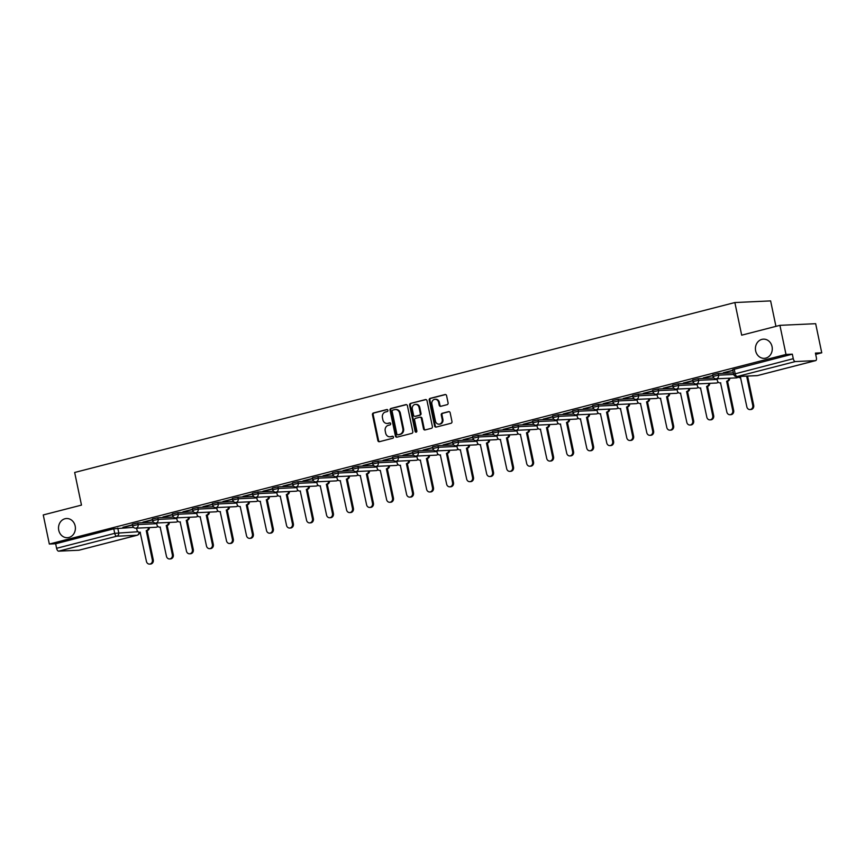 <?xml version="1.0" encoding="UTF-8"?>
<svg xmlns="http://www.w3.org/2000/svg" width="865" height="865" viewBox="0 0 865 865"><rect width="100%" height="100%" fill="white"/><g stroke="black" fill="none" stroke-linecap="round" stroke-linejoin="round"><path stroke-width="1.3" d="M387.898 410.313A1.027 0.908 -92.6 0 0 386.806 409.534L373.431 412.973A1.471 1.298 -92.6 0 0 372.469 414.735L377.864 440.588A1.471 1.298 -92.6 0 0 379.432 441.701L392.807 438.252A1.027 0.908 -92.6 0 0 392.386 436.241L390.656 436.684A4.714 4.141 -92.6 0 1 389.91 436.803A4.714 4.141 -92.6 0 1 385.66 433.127L385.217 430.975A4.714 4.141 -92.6 0 1 388.288 425.342L390.018 424.899A1.027 0.908 -92.6 0 0 389.596 422.888L387.866 423.331A4.714 4.141 -92.6 0 1 387.12 423.45A4.714 4.141 -92.6 0 1 382.871 419.774L382.427 417.622A4.714 4.141 -92.6 0 1 385.498 411.989L387.228 411.545A1.027 0.908 -92.6 0 0 387.898 410.313M755.642 350.855A9.602 8.434 -92.6 0 0 764.292 358.337A9.602 8.434 -92.6 0 0 772.056 346.627A9.602 8.434 -92.6 0 0 763.406 339.156A9.602 8.434 -92.6 0 0 755.642 350.855M58.744 530.223A9.602 8.434 -92.6 0 0 67.394 537.706A9.602 8.434 -92.6 0 0 75.168 525.996A9.602 8.434 -92.6 0 0 66.519 518.524A9.602 8.434 -92.6 0 0 58.744 530.223M447.129 404.669A1.471 1.298 -92.6 0 0 448.092 402.917L446.578 395.662A1.471 1.298 -92.6 0 0 445.021 394.548L430.154 398.376A1.471 1.298 -92.6 0 0 429.202 400.138L434.598 425.98A1.471 1.298 -92.6 0 0 436.155 427.094L451.022 423.266A1.471 1.298 -92.6 0 0 451.973 421.514L450.146 412.746A1.471 1.298 -92.6 0 0 448.589 411.643L442.231 413.275A1.471 1.298 -92.6 0 0 441.269 415.038L442.177 419.384A3.936 3.46 -92.6 0 1 435.441 421.114L431.884 404.096A3.936 3.46 -92.6 0 1 438.62 402.366L439.215 405.198A1.471 1.298 -92.6 0 0 440.772 406.312L447.129 404.669M49.337 544.053L43.25 514.945L81.483 505.106L74.66 472.474L734.861 302.545L741.683 335.177L779.916 325.337L785.993 354.455L49.337 544.053L55.663 543.761L56.603 548.302L114.721 533.337L138.032 531.726M407.415 405.739A1.471 1.298 -92.6 0 0 405.858 404.625L390.991 408.453A1.471 1.298 -92.6 0 0 390.039 410.215L395.435 436.068A1.471 1.298 -92.6 0 0 396.992 437.171L411.859 433.354A1.471 1.298 -92.6 0 0 412.81 431.592L407.415 405.739M410.572 403.414L425.439 399.587A1.471 1.298 -92.6 0 1 426.996 400.7L432.392 426.553A1.471 1.298 -92.6 0 1 431.44 428.316L425.072 429.948A1.471 1.298 -92.6 0 1 423.515 428.835L421.331 418.357A1.471 1.298 -92.6 0 0 419.763 417.244L415.546 418.325A1.471 1.298 -92.6 0 0 414.595 420.087L416.865 430.997A1.027 0.908 -92.6 0 1 415.103 431.451L409.621 405.177A1.471 1.298 -92.6 0 1 410.572 403.414L426.013 399.587M779.916 325.337L815.663 323.694L821.75 352.801L815.684 354.369M775.937 326.354L770.618 300.901L734.861 302.545M785.993 354.455L792.329 354.163L793.27 358.694A3.006 1.406 75.6 0 0 795.313 361.559L815.554 360.618A3.006 1.406 75.6 0 0 815.684 360.608A3.006 1.406 75.6 0 0 816.365 357.634L815.425 353.093L821.75 352.801M55.663 543.761L113.78 528.807L133.47 527.358M79.158 550.162A3.006 1.406 -104.4 0 1 79.029 550.205A3.006 1.406 -104.4 0 1 78.888 550.226L58.647 551.156A3.006 1.406 -104.4 0 1 56.603 548.302M152.424 519.67L142.92 522.125M172.438 514.524L162.934 516.967M192.452 509.377L182.947 511.821M212.466 504.219L202.961 506.674M232.48 499.073L222.975 501.516M252.494 493.915L242.989 496.369M272.507 488.768L262.992 491.212M292.521 483.611L283.006 486.065M312.535 478.464L303.02 480.918M332.549 473.317L323.034 475.761M352.563 468.16L343.048 470.614M372.577 463.013L363.062 465.457M392.591 457.855L383.076 460.31M412.605 452.709L403.09 455.152M432.619 447.562L423.104 450.005M452.633 442.404L443.118 444.859M472.647 437.257L463.132 439.701M492.661 432.1L483.146 434.554M512.675 426.953L503.16 429.397M532.689 421.796L523.174 424.25M552.703 416.649L543.188 419.103M572.716 411.502L563.202 413.946M592.73 406.345L583.215 408.799M612.744 401.198L603.229 403.641M632.758 396.04L623.243 398.495M652.772 390.894L643.257 393.337M672.786 385.747L663.271 388.19M692.8 380.589L683.285 383.044M712.814 375.442L703.299 377.886M732.828 370.285L723.313 372.739M718.188 373.539L718.523 375.15L713.02 376.426L712.684 374.815L718.188 373.539L733.369 372.847M698.174 378.697L698.509 380.308L693.006 381.573L692.67 379.973L698.174 378.697L713.874 377.973M678.16 383.844L678.495 385.455L672.992 386.731L672.656 385.12L678.16 383.844L693.86 383.119M658.146 389.001L658.481 390.602L652.978 391.877L652.643 390.266L658.146 389.001L673.846 388.277M638.132 394.148L638.467 395.759L632.964 397.035L632.629 395.424L638.132 394.148L653.832 393.424M618.118 399.295L618.453 400.906L612.95 402.182L612.615 400.571L618.118 399.295L633.818 398.57M598.104 404.452L598.439 406.063L592.936 407.329L592.601 405.728L598.104 404.452L613.804 403.728M578.09 409.599L578.426 411.21L572.922 412.486L572.587 410.875L578.09 409.599L593.79 408.875M558.076 414.757L558.412 416.357L552.908 417.633L552.573 416.022L558.076 414.757L573.776 414.032M538.062 419.903L538.398 421.514L532.894 422.79L532.559 421.179L538.062 419.903L553.762 419.179M518.048 425.05L518.384 426.661L512.88 427.937L512.545 426.326L518.048 425.05L533.748 424.337M498.035 430.208L498.37 431.819L492.866 433.095L492.531 431.484L498.035 430.208L513.734 429.483M478.021 435.355L478.356 436.966L472.852 438.241L472.517 436.63L478.021 435.355L493.72 434.63M458.007 440.512L458.342 442.123L452.838 443.388L452.503 441.788L458.007 440.512L473.706 439.788M437.993 445.659L438.328 447.27L432.824 448.546L432.489 446.935L437.993 445.659L453.693 444.934M417.979 450.816L418.314 452.417L412.81 453.693L412.475 452.081L417.979 450.816L433.679 450.092M397.965 455.963L398.3 457.574L392.796 458.85L392.461 457.239L397.965 455.963L413.665 455.239M377.951 461.11L378.286 462.721L372.783 463.997L372.447 462.386L377.951 461.11L393.651 460.385M357.937 466.267L358.272 467.879L352.769 469.144L352.433 467.543L357.937 466.267L373.637 465.543M337.923 471.414L338.258 473.025L332.755 474.301L332.42 472.69L337.923 471.414L353.623 470.69M317.909 476.572L318.244 478.172L312.741 479.448L312.406 477.837L317.909 476.572L333.609 475.847M297.895 481.719L298.23 483.33L292.727 484.605L292.392 482.994L297.895 481.719L313.595 480.994M277.881 486.865L278.216 488.476L272.713 489.752L272.378 488.141L277.881 486.865L293.581 486.152M257.867 492.023L258.203 493.634L252.699 494.91L252.364 493.299L257.867 492.023L273.567 491.298M237.853 497.17L238.189 498.781L232.696 500.057L232.35 498.445L237.853 497.17L253.553 496.445M217.839 502.327L218.175 503.938L212.682 505.203L212.336 503.603L217.839 502.327L233.539 501.603M197.826 507.474L198.161 509.085L192.668 510.361L192.322 508.75L197.826 507.474L213.525 506.749M177.812 512.631L178.147 514.232L172.654 515.508L172.308 513.896L177.812 512.631L193.511 511.907M157.798 517.778L158.133 519.389L152.64 520.665L152.294 519.054L157.798 517.778L173.497 517.054M137.784 522.925L138.119 524.536L132.626 525.812L132.28 524.201L137.784 522.925L153.483 522.201M132.41 524.828L122.906 527.272M122.949 527.488L132.464 525.044M792.329 354.163L732.698 369.669L733.65 374.199L793.27 358.694M142.963 522.341L152.478 519.887M162.977 517.183L172.492 514.74M182.991 512.037L192.506 509.582M203.005 506.879L212.52 504.436M223.019 501.732L232.534 499.289M243.033 496.586L252.548 494.131M263.047 491.428L272.562 488.985M283.06 486.281L292.575 483.827M303.074 481.124L312.589 478.68M323.088 475.977L332.603 473.533M343.102 470.83L352.617 468.376M363.116 465.673L372.631 463.229M383.13 460.526L392.645 458.072M403.144 455.368L412.659 452.925M423.158 450.222L432.662 447.767M443.172 445.064L452.676 442.621M463.186 439.917L472.69 437.474M483.2 434.771L492.704 432.316M503.214 429.613L512.718 427.169M523.228 424.466L532.732 422.012M543.242 419.309L552.746 416.865M563.256 414.162L572.76 411.718M583.259 409.015L592.774 406.561M603.273 403.858L612.788 401.414M623.287 398.711L632.802 396.257M643.301 393.553L652.816 391.11M663.314 388.407L672.829 385.952M683.328 383.26L692.843 380.805M703.342 378.102L712.857 375.659M723.356 372.956L732.871 370.501M387.12 423.45L387.834 423.407A4.714 4.141 -92.6 0 0 388.58 423.299L387.866 423.331M390.083 422.909L388.58 423.299M389.91 436.803L390.623 436.771A4.714 4.141 -92.6 0 0 391.369 436.652L390.656 436.684M392.872 436.274L391.369 436.652M387.293 409.556L374.145 412.94A1.471 1.298 -92.6 0 0 373.183 414.703L378.578 440.555A1.471 1.298 -92.6 0 0 379.562 441.658M406.431 404.636L391.704 408.421A1.471 1.298 -92.6 0 0 390.753 410.183L396.148 436.036A1.471 1.298 -92.6 0 0 397.132 437.139M392.796 410.107A1.027 0.908 -92.6 0 0 392.126 411.34L396.873 434.035A1.027 0.908 -92.6 0 0 397.954 434.814L399.781 434.338A4.714 4.141 -92.6 0 0 402.852 428.705L399.619 413.2A4.714 4.141 -92.6 0 0 395.37 409.523A4.714 4.141 -92.6 0 0 394.624 409.642L392.796 410.107M398.343 434.792A1.027 0.908 -92.6 0 0 398.679 434.781L397.954 434.814M395.37 409.523L396.084 409.491A4.714 4.141 -92.6 0 1 400.333 413.167L403.566 428.672A4.714 4.141 -92.6 0 1 400.495 434.306L398.679 434.781M420.487 417.211A1.471 1.298 -92.6 0 1 422.044 418.325L424.228 428.802A1.471 1.298 -92.6 0 0 425.212 429.916M411.286 403.382A1.471 1.298 -92.6 0 0 410.334 405.144L415.827 431.419A1.027 0.908 -92.6 0 0 416.389 432.154M419.049 407.469A3.936 3.46 -92.6 0 0 412.313 409.21L413.567 415.2A1.471 1.298 -92.6 0 0 415.124 416.314L419.352 415.232A1.471 1.298 -92.6 0 0 420.304 413.47L419.049 407.469L419.774 407.437A3.936 3.46 -92.6 0 0 416.216 404.377L415.503 404.409M415.373 416.303A1.471 1.298 -92.6 0 0 415.849 416.281L415.124 416.314M419.774 407.437L421.017 413.438A1.471 1.298 -92.6 0 1 420.066 415.2L415.849 416.281M435.073 399.295L435.787 399.262A3.936 3.46 -92.6 0 1 439.334 402.333L439.928 405.166A1.471 1.298 -92.6 0 0 440.912 406.28M438.988 424.185L439.701 424.153A3.936 3.46 -92.6 0 0 442.891 419.352L442.177 419.384M449.162 411.643L442.945 413.243A1.471 1.298 -92.6 0 0 441.983 415.005L442.891 419.352M445.594 394.548L430.867 398.343A1.471 1.298 -92.6 0 0 429.916 400.106L435.311 425.948A1.471 1.298 -92.6 0 0 436.295 427.061M149.375 527.564A3.006 2.638 87.4 0 1 147.342 530.537L146.412 530.58A3.006 2.638 -92.6 0 0 148.445 527.607M136.583 528.158L136.951 529.931A3.006 2.638 -92.6 0 0 140.13 532.202L146.434 561.407A3.449 3.027 -92.6 0 0 152.337 559.893L146.228 530.634M147.158 530.591L153.267 559.85A3.449 3.027 87.4 0 1 150.478 564.056L149.548 564.099M169.389 522.417A3.006 2.638 87.4 0 1 167.356 525.39L166.426 525.433A3.006 2.638 -92.6 0 0 168.459 522.46M156.597 523.001L156.965 524.785A3.006 2.638 -92.6 0 0 160.144 527.044L166.448 556.26A3.449 3.027 -92.6 0 0 172.351 554.735L166.242 525.477M167.172 525.433L173.281 554.692A3.449 3.027 87.4 0 1 170.492 558.909L169.562 558.941M189.403 517.259A3.006 2.638 87.4 0 1 187.37 520.233L186.44 520.276A3.006 2.638 -92.6 0 0 188.473 517.302M176.611 517.854L176.979 519.627A3.006 2.638 -92.6 0 0 180.158 521.898L186.462 551.113A3.449 3.027 -92.6 0 0 192.365 549.589L186.256 520.33M187.186 520.287L193.295 549.545A3.449 3.027 87.4 0 1 190.505 553.751L189.576 553.795M209.417 512.112A3.006 2.638 87.4 0 1 207.384 515.086L206.454 515.129A3.006 2.638 -92.6 0 0 208.487 512.156M196.625 512.696L196.993 514.48A3.006 2.638 -92.6 0 0 200.172 516.74L206.476 545.956A3.449 3.027 -92.6 0 0 212.379 544.442L206.27 515.172M207.2 515.129L213.309 544.399A3.449 3.027 87.4 0 1 210.519 548.605L209.59 548.648M229.43 506.966A3.006 2.638 87.4 0 1 227.398 509.928L226.468 509.972A3.006 2.638 -92.6 0 0 228.501 507.009M216.639 507.55L217.007 509.323A3.006 2.638 -92.6 0 0 220.186 511.593L226.489 540.809A3.449 3.027 -92.6 0 0 232.393 539.284L226.284 510.026M227.214 509.982L233.323 539.241A3.449 3.027 87.4 0 1 230.533 543.447L229.603 543.49M249.444 501.808A3.006 2.638 87.4 0 1 247.412 504.782L246.482 504.825A3.006 2.638 -92.6 0 0 248.515 501.851M236.653 502.403L237.021 504.176A3.006 2.638 -92.6 0 0 240.2 506.447L246.503 535.651A3.449 3.027 -92.6 0 0 252.407 534.138L246.298 504.879M247.228 504.836L253.337 534.094A3.449 3.027 87.4 0 1 250.547 538.3L249.617 538.344M269.458 496.661A3.006 2.638 87.4 0 1 267.426 499.635L266.496 499.678A3.006 2.638 -92.6 0 0 268.528 496.705M256.667 497.245L257.035 499.029A3.006 2.638 -92.6 0 0 260.214 501.289L266.517 530.505A3.449 3.027 -92.6 0 0 272.421 528.98L266.312 499.721M267.242 499.678L273.351 528.937A3.449 3.027 87.4 0 1 270.561 533.143L269.631 533.186M289.472 491.504A3.006 2.638 87.4 0 1 287.44 494.477L286.51 494.521A3.006 2.638 -92.6 0 0 288.542 491.547M276.681 492.099L277.049 493.872A3.006 2.638 -92.6 0 0 280.228 496.142L286.531 525.347A3.449 3.027 -92.6 0 0 292.435 523.833L286.326 494.575M287.245 494.531L293.365 523.79A3.449 3.027 87.4 0 1 290.575 527.996L289.645 528.039M309.486 486.357A3.006 2.638 87.4 0 1 307.453 489.331L306.524 489.374A3.006 2.638 -92.6 0 0 308.556 486.4M296.695 486.941L297.063 488.725A3.006 2.638 -92.6 0 0 300.242 490.985L306.545 520.2A3.449 3.027 -92.6 0 0 312.449 518.686L306.34 489.417M307.259 489.374L313.379 518.643A3.449 3.027 87.4 0 1 310.589 522.849L309.659 522.893M329.5 481.2A3.006 2.638 87.4 0 1 327.467 484.173L326.538 484.216A3.006 2.638 -92.6 0 0 328.57 481.243M316.709 481.794L317.077 483.567A3.006 2.638 -92.6 0 0 320.255 485.838L326.559 515.053A3.449 3.027 -92.6 0 0 332.463 513.529L326.354 484.27M327.273 484.227L333.393 513.486A3.449 3.027 87.4 0 1 330.603 517.692L329.673 517.735M349.514 476.053A3.006 2.638 87.4 0 1 347.481 479.026L346.551 479.069A3.006 2.638 -92.6 0 0 348.584 476.096M336.723 476.647L337.091 478.421A3.006 2.638 -92.6 0 0 340.269 480.68L346.573 509.896A3.449 3.027 -92.6 0 0 352.477 508.382L346.357 479.113M347.287 479.069L353.407 508.339A3.449 3.027 87.4 0 1 350.617 512.545L349.687 512.588M369.528 470.906A3.006 2.638 87.4 0 1 367.495 473.869L366.565 473.912A3.006 2.638 -92.6 0 0 368.598 470.949M356.737 471.49L357.104 473.274A3.006 2.638 -92.6 0 0 360.283 475.534L366.587 504.749A3.449 3.027 -92.6 0 0 372.491 503.225L366.371 473.966M367.301 473.923L373.421 503.181A3.449 3.027 87.4 0 1 370.631 507.387L369.701 507.431M389.542 465.748A3.006 2.638 87.4 0 1 387.509 468.722L386.579 468.765A3.006 2.638 -92.6 0 0 388.612 465.792M376.751 466.343L377.118 468.116A3.006 2.638 -92.6 0 0 380.297 470.387L386.601 499.592A3.449 3.027 -92.6 0 0 392.505 498.078L386.385 468.819M387.315 468.776L393.434 498.035A3.449 3.027 87.4 0 1 390.645 502.241L389.715 502.284M409.556 460.602A3.006 2.638 87.4 0 1 407.523 463.575L406.593 463.618A3.006 2.638 -92.6 0 0 408.626 460.645M396.765 461.186L397.132 462.97A3.006 2.638 -92.6 0 0 400.311 465.229L406.615 494.445A3.449 3.027 -92.6 0 0 412.519 492.92L406.399 463.662M407.329 463.618L413.448 492.877A3.449 3.027 87.4 0 1 410.659 497.094L409.729 497.126M429.57 455.444A3.006 2.638 87.4 0 1 427.537 458.418L426.607 458.461A3.006 2.638 -92.6 0 0 428.64 455.487M416.779 456.039L417.146 457.812A3.006 2.638 -92.6 0 0 420.325 460.083L426.629 489.298A3.449 3.027 -92.6 0 0 432.532 487.774L426.413 458.515M427.342 458.472L433.462 487.73A3.449 3.027 87.4 0 1 430.673 491.936L429.743 491.98M449.584 450.297A3.006 2.638 87.4 0 1 447.551 453.271L446.621 453.314A3.006 2.638 -92.6 0 0 448.654 450.341M436.793 450.881L437.16 452.665A3.006 2.638 -92.6 0 0 440.339 454.925L446.643 484.141A3.449 3.027 -92.6 0 0 452.546 482.627L446.427 453.357M447.356 453.314L453.476 482.584A3.449 3.027 87.4 0 1 450.687 486.79L449.757 486.833M469.598 445.151A3.006 2.638 87.4 0 1 467.565 448.113L466.635 448.157A3.006 2.638 -92.6 0 0 468.668 445.194M456.807 445.735L457.174 447.508A3.006 2.638 -92.6 0 0 460.353 449.778L466.657 478.994A3.449 3.027 -92.6 0 0 472.56 477.469L466.44 448.211M467.37 448.167L473.49 477.426A3.449 3.027 87.4 0 1 470.701 481.632L469.771 481.675M489.612 439.993A3.006 2.638 87.4 0 1 487.579 442.967L486.649 443.01A3.006 2.638 -92.6 0 0 488.682 440.036M476.82 440.588L477.188 442.361A3.006 2.638 -92.6 0 0 480.367 444.632L486.671 473.836A3.449 3.027 -92.6 0 0 492.574 472.322L486.454 443.064M487.384 443.021L493.504 472.279A3.449 3.027 87.4 0 1 490.714 476.485L489.785 476.529M509.626 434.846A3.006 2.638 87.4 0 1 507.593 437.82L506.663 437.863A3.006 2.638 -92.6 0 0 508.696 434.89M496.834 435.43L497.202 437.214A3.006 2.638 -92.6 0 0 500.381 439.474L506.685 468.689A3.449 3.027 -92.6 0 0 512.588 467.165L506.468 437.906M507.398 437.863L513.518 467.122A3.449 3.027 87.4 0 1 510.728 471.328L509.799 471.371M529.629 429.689A3.006 2.638 87.4 0 1 527.607 432.662L526.677 432.705A3.006 2.638 -92.6 0 0 528.71 429.732M516.848 430.283L517.216 432.057A3.006 2.638 -92.6 0 0 520.395 434.327L526.699 463.532A3.449 3.027 -92.6 0 0 532.602 462.018L526.482 432.76M527.412 432.716L533.532 461.975A3.449 3.027 87.4 0 1 530.742 466.181L529.812 466.224M549.643 424.542A3.006 2.638 87.4 0 1 547.621 427.515L546.691 427.559A3.006 2.638 -92.6 0 0 548.724 424.585M536.862 425.126L537.23 426.91A3.006 2.638 -92.6 0 0 540.409 429.17L546.712 458.385A3.449 3.027 -92.6 0 0 552.616 456.871L546.496 427.602M547.426 427.559L553.546 456.828A3.449 3.027 87.4 0 1 550.756 461.034L549.826 461.077M569.657 419.384A3.006 2.638 87.4 0 1 567.635 422.358L566.705 422.401A3.006 2.638 -92.6 0 0 568.738 419.428M556.876 419.979L557.244 421.752A3.006 2.638 -92.6 0 0 560.423 424.023L566.726 453.238A3.449 3.027 -92.6 0 0 572.63 451.714L566.51 422.455M567.44 422.412L573.56 451.671A3.449 3.027 87.4 0 1 570.77 455.877L569.84 455.92M589.671 414.238A3.006 2.638 87.4 0 1 587.649 417.211L586.719 417.254A3.006 2.638 -92.6 0 0 588.741 414.281M576.89 414.832L577.258 416.606A3.006 2.638 -92.6 0 0 580.437 418.876L586.74 448.081A3.449 3.027 -92.6 0 0 592.644 446.567L586.524 417.298M587.454 417.254L593.574 446.524A3.449 3.027 87.4 0 1 590.784 450.73L589.854 450.773M609.684 409.091A3.006 2.638 87.4 0 1 607.663 412.054L606.733 412.097A3.006 2.638 -92.6 0 0 608.755 409.134M596.904 409.675L597.272 411.459A3.006 2.638 -92.6 0 0 600.451 413.719L606.754 442.934A3.449 3.027 -92.6 0 0 612.658 441.41L606.538 412.151M607.468 412.108L613.588 441.366A3.449 3.027 87.4 0 1 610.787 445.572L609.868 445.616M629.698 403.933A3.006 2.638 87.4 0 1 627.676 406.907L626.747 406.95A3.006 2.638 -92.6 0 0 628.769 403.977M616.918 404.528L617.286 406.301A3.006 2.638 -92.6 0 0 620.465 408.572L626.768 437.776A3.449 3.027 -92.6 0 0 632.672 436.263L626.552 407.004M627.482 406.961L633.602 436.22A3.449 3.027 87.4 0 1 630.801 440.426L629.882 440.469M649.712 398.787A3.006 2.638 87.4 0 1 647.69 401.76L646.76 401.803A3.006 2.638 -92.6 0 0 648.782 398.83M636.932 399.371L637.3 401.155A3.006 2.638 -92.6 0 0 640.478 403.414L646.782 432.63A3.449 3.027 -92.6 0 0 652.686 431.105L646.566 401.847M647.496 401.803L653.616 431.073A3.449 3.027 87.4 0 1 650.815 435.279L649.885 435.311M669.726 393.629A3.006 2.638 87.4 0 1 667.704 396.603L666.774 396.646A3.006 2.638 -92.6 0 0 668.796 393.672M656.946 394.224L657.313 395.997A3.006 2.638 -92.6 0 0 660.492 398.268L666.796 427.483A3.449 3.027 -92.6 0 0 672.7 425.958L666.58 396.7M667.51 396.657L673.63 425.915A3.449 3.027 87.4 0 1 670.829 430.121L669.899 430.164M689.74 388.482A3.006 2.638 87.4 0 1 687.718 391.456L686.788 391.499A3.006 2.638 -92.6 0 0 688.81 388.526M676.96 389.066L677.327 390.85A3.006 2.638 -92.6 0 0 680.506 393.11L686.81 422.325A3.449 3.027 -92.6 0 0 692.714 420.812L686.594 391.542M687.524 391.499L693.644 420.768A3.449 3.027 87.4 0 1 690.843 424.975L689.913 425.018M709.754 383.336A3.006 2.638 87.4 0 1 707.732 386.298L706.802 386.341A3.006 2.638 -92.6 0 0 708.824 383.379M696.974 383.919L697.341 385.693A3.006 2.638 -92.6 0 0 700.52 387.963L706.824 417.179A3.449 3.027 -92.6 0 0 712.728 415.654L706.608 386.396M707.538 386.352L713.657 415.611A3.449 3.027 87.4 0 1 710.857 419.817L709.927 419.86M729.768 378.178A3.006 2.638 87.4 0 1 727.746 381.151L726.816 381.195A3.006 2.638 -92.6 0 0 728.838 378.221M716.988 378.773L717.355 380.546A3.006 2.638 -92.6 0 0 720.534 382.817L726.838 412.021A3.449 3.027 -92.6 0 0 732.741 410.507L726.622 381.249M727.552 381.206L733.671 410.464A3.449 3.027 87.4 0 1 730.871 414.67L729.941 414.713M737.845 376.535A3.006 2.638 -92.6 0 0 740.548 377.659L746.852 406.874A3.449 3.027 -92.6 0 0 752.755 405.35L746.646 376.124M747.576 376.08L753.685 405.307A3.449 3.027 87.4 0 1 750.885 409.513L749.955 409.556M795.313 361.559L737.196 376.513L757.437 375.583L815.554 360.618M117.77 528.082L118.721 532.613A3.006 2.638 -92.6 0 1 116.764 536.203L58.647 551.156M78.888 550.226L137.005 535.273L116.764 536.203A3.006 1.406 -104.4 0 1 114.721 533.337L113.78 528.807M713.02 376.426A3.006 3.006 0 0 0 716.101 378.805A3.006 2.638 87.4 0 0 718.523 375.15L733.715 374.448M693.006 381.573A3.006 3.006 0 0 0 696.087 383.963A3.006 2.638 87.4 0 0 698.509 380.308L717.128 379.443M672.992 386.731A3.006 3.006 0 0 0 676.073 389.109A3.006 2.638 87.4 0 0 678.495 385.455L697.114 384.601M652.978 391.877A3.006 3.006 0 0 0 656.059 394.267A3.006 2.638 87.4 0 0 658.481 390.602L677.1 389.747M632.964 397.035A3.006 3.006 0 0 0 636.045 399.414A3.006 2.638 87.4 0 0 638.467 395.759L657.086 394.905M612.95 402.182A3.006 3.006 0 0 0 616.031 404.571A3.006 2.638 87.4 0 0 618.453 400.906L637.073 400.052M592.936 407.329A3.006 3.006 0 0 0 596.017 409.718A3.006 2.638 87.4 0 0 598.439 406.063L617.059 405.198M572.922 412.486A3.006 3.006 0 0 0 576.004 414.865A3.006 2.638 87.4 0 0 578.426 411.21L597.045 410.356M552.908 417.633A3.006 3.006 0 0 0 555.99 420.022A3.006 2.638 87.4 0 0 558.412 416.357L577.031 415.503M532.894 422.79A3.006 3.006 0 0 0 535.976 425.169A3.006 2.638 87.4 0 0 538.398 421.514L557.017 420.66M512.88 427.937A3.006 3.006 0 0 0 515.962 430.327A3.006 2.638 87.4 0 0 518.384 426.661L537.003 425.807M492.866 433.095A3.006 3.006 0 0 0 495.948 435.473A3.006 2.638 87.4 0 0 498.37 431.819L516.989 430.954M472.852 438.241A3.006 3.006 0 0 0 475.934 440.62A3.006 2.638 87.4 0 0 478.356 436.966L496.975 436.111M452.838 443.388A3.006 3.006 0 0 0 455.92 445.778A3.006 2.638 87.4 0 0 458.342 442.123L476.961 441.258M432.824 448.546A3.006 3.006 0 0 0 435.906 450.925A3.006 2.638 87.4 0 0 438.328 447.27L456.947 446.416M412.81 453.693A3.006 3.006 0 0 0 415.892 456.082A3.006 2.638 87.4 0 0 418.314 452.417L436.933 451.562M392.796 458.85A3.006 3.006 0 0 0 395.878 461.229A3.006 2.638 87.4 0 0 398.3 457.574L416.919 456.72M372.783 463.997A3.006 3.006 0 0 0 375.864 466.386A3.006 2.638 87.4 0 0 378.286 462.721L396.905 461.867M352.769 469.144A3.006 3.006 0 0 0 355.85 471.533A3.006 2.638 87.4 0 0 358.272 467.879L376.891 467.014M332.755 474.301A3.006 3.006 0 0 0 335.836 476.68A3.006 2.638 87.4 0 0 338.258 473.025L356.877 472.171M312.741 479.448A3.006 3.006 0 0 0 315.822 481.837A3.006 2.638 87.4 0 0 318.244 478.172L336.863 477.318M292.727 484.605A3.006 3.006 0 0 0 295.808 486.984A3.006 2.638 87.4 0 0 298.23 483.33L316.85 482.475M272.713 489.752A3.006 3.006 0 0 0 275.794 492.142A3.006 2.638 87.4 0 0 278.216 488.476L296.836 487.622M252.699 494.91A3.006 3.006 0 0 0 255.781 497.289A3.006 2.638 87.4 0 0 258.203 493.634L276.822 492.769M232.696 500.057A3.006 3.006 0 0 0 235.767 502.435A3.006 2.638 87.4 0 0 238.189 498.781L256.808 497.926M212.682 505.203A3.006 3.006 0 0 0 215.753 507.593A3.006 2.638 87.4 0 0 218.175 503.938L236.794 503.073M192.668 510.361A3.006 3.006 0 0 0 195.739 512.74A3.006 2.638 87.4 0 0 198.161 509.085L216.78 508.231M172.654 515.508A3.006 3.006 0 0 0 175.725 517.897A3.006 2.638 87.4 0 0 178.147 514.232L196.766 513.378M152.64 520.665A3.006 3.006 0 0 0 155.711 523.044A3.006 2.638 87.4 0 0 158.133 519.389L176.752 518.524M132.626 525.812A3.006 3.006 0 0 0 135.697 528.191A3.006 2.638 87.4 0 0 138.119 524.536L156.738 523.682M157.754 526.309A3.006 2.638 87.4 0 1 156.403 527.196A3.006 2.638 -92.6 0 1 155.938 527.261A3.006 3.006 0 0 0 157.873 526.428M177.768 521.152A3.006 2.638 87.4 0 1 176.417 522.038A3.006 2.638 -92.6 0 1 175.952 522.114A3.006 3.006 0 0 0 177.887 521.281M197.782 516.005A3.006 2.638 87.4 0 1 196.431 516.892A3.006 2.638 -92.6 0 1 195.966 516.956A3.006 3.006 0 0 0 197.901 516.124M217.796 510.858A3.006 2.638 87.4 0 1 216.445 511.734A3.006 2.638 -92.6 0 1 215.98 511.81A3.006 3.006 0 0 0 217.915 510.977M237.81 505.701A3.006 2.638 87.4 0 1 236.459 506.587A3.006 2.638 -92.6 0 1 235.994 506.663A3.006 3.006 0 0 0 237.929 505.83M257.824 500.554A3.006 2.638 87.4 0 1 256.473 501.44A3.006 2.638 -92.6 0 1 256.008 501.505A3.006 3.006 0 0 0 257.943 500.673M277.838 495.396A3.006 2.638 87.4 0 1 276.486 496.283A3.006 2.638 -92.6 0 1 276.022 496.359A3.006 3.006 0 0 0 277.957 495.526M297.841 490.25A3.006 2.638 87.4 0 1 296.5 491.136A3.006 2.638 -92.6 0 1 296.035 491.201A3.006 3.006 0 0 0 297.971 490.368M317.855 485.103A3.006 2.638 87.4 0 1 316.514 485.979A3.006 2.638 -92.6 0 1 316.049 486.054A3.006 3.006 0 0 0 317.985 485.222M337.869 479.945A3.006 2.638 87.4 0 1 336.528 480.832A3.006 2.638 -92.6 0 1 336.063 480.908A3.006 3.006 0 0 0 337.999 480.064M357.883 474.799A3.006 2.638 87.4 0 1 356.542 475.685A3.006 2.638 -92.6 0 1 356.077 475.75A3.006 3.006 0 0 0 358.013 474.917M377.897 469.641A3.006 2.638 87.4 0 1 376.556 470.528A3.006 2.638 -92.6 0 1 376.08 470.603A3.006 3.006 0 0 0 378.027 469.771M397.911 464.494A3.006 2.638 87.4 0 1 396.57 465.381A3.006 2.638 -92.6 0 1 396.094 465.446A3.006 3.006 0 0 0 398.041 464.613M417.925 459.337A3.006 2.638 87.4 0 1 416.584 460.223A3.006 2.638 -92.6 0 1 416.108 460.299A3.006 3.006 0 0 0 418.055 459.466M437.939 454.19A3.006 2.638 87.4 0 1 436.598 455.077A3.006 2.638 -92.6 0 1 436.122 455.141A3.006 3.006 0 0 0 438.068 454.309M457.953 449.043A3.006 2.638 87.4 0 1 456.612 449.919A3.006 2.638 -92.6 0 1 456.136 449.995A3.006 3.006 0 0 0 458.082 449.162M477.967 443.886A3.006 2.638 87.4 0 1 476.626 444.772A3.006 2.638 -92.6 0 1 476.15 444.848A3.006 3.006 0 0 0 478.096 444.015M497.981 438.739A3.006 2.638 87.4 0 1 496.64 439.625A3.006 2.638 -92.6 0 1 496.164 439.69A3.006 3.006 0 0 0 498.11 438.858M517.994 433.581A3.006 2.638 87.4 0 1 516.654 434.468A3.006 2.638 -92.6 0 1 516.178 434.544A3.006 3.006 0 0 0 518.124 433.711M538.008 428.435A3.006 2.638 87.4 0 1 536.668 429.321A3.006 2.638 -92.6 0 1 536.192 429.386A3.006 3.006 0 0 0 538.138 428.553M558.022 423.288A3.006 2.638 87.4 0 1 556.682 424.164A3.006 2.638 -92.6 0 1 556.206 424.239A3.006 3.006 0 0 0 558.152 423.407M578.036 418.13A3.006 2.638 87.4 0 1 576.696 419.017A3.006 2.638 -92.6 0 1 576.22 419.093A3.006 3.006 0 0 0 578.166 418.26M598.05 412.983A3.006 2.638 87.4 0 1 596.709 413.87A3.006 2.638 -92.6 0 1 596.234 413.935A3.006 3.006 0 0 0 598.18 413.102M618.064 407.826A3.006 2.638 87.4 0 1 616.723 408.713A3.006 2.638 -92.6 0 1 616.248 408.788A3.006 3.006 0 0 0 618.194 407.956M638.078 402.679A3.006 2.638 87.4 0 1 636.737 403.566A3.006 2.638 -92.6 0 1 636.262 403.631A3.006 3.006 0 0 0 638.208 402.798M658.092 397.522A3.006 2.638 87.4 0 1 656.751 398.408A3.006 2.638 -92.6 0 1 656.276 398.484A3.006 3.006 0 0 0 658.222 397.651M678.106 392.375A3.006 2.638 87.4 0 1 676.765 393.261A3.006 2.638 -92.6 0 1 676.289 393.326A3.006 3.006 0 0 0 678.236 392.494M698.12 387.228A3.006 2.638 87.4 0 1 696.779 388.104A3.006 2.638 -92.6 0 1 696.303 388.18A3.006 3.006 0 0 0 698.25 387.347M718.134 382.071A3.006 2.638 87.4 0 1 716.793 382.957A3.006 2.638 -92.6 0 1 716.317 383.033A3.006 3.006 0 0 0 718.264 382.2M738.148 376.924A3.006 2.638 87.4 0 1 736.807 377.81A3.006 2.638 -92.6 0 1 736.331 377.875A3.006 3.006 0 0 0 738.278 377.043M734.212 369.117L735.153 373.658A3.006 1.406 -104.4 0 0 737.196 376.513A3.006 2.638 87.4 0 1 736.721 376.589L756.962 375.648A3.006 3.006 0 0 0 757.567 375.561A3.006 1.406 75.6 0 0 757.697 375.518M815.684 360.608L757.567 375.561A3.006 1.406 75.6 0 1 757.437 375.583A3.006 2.638 87.4 0 1 756.962 375.648M139.027 532.213A3.006 2.638 -92.6 0 1 137.005 535.273A3.006 1.406 75.6 0 0 137.146 535.251A3.006 1.406 75.6 0 0 137.362 535.143M378.578 440.555L377.864 440.588M373.183 414.703L372.469 414.735M374.145 412.94L373.431 412.973M396.148 436.036L395.435 436.068M390.753 410.183L390.039 410.215M391.704 408.421L390.991 408.453M400.495 434.306L399.781 434.338M403.566 428.672L402.852 428.705M400.333 413.167L399.619 413.2M424.228 428.802L423.515 428.835M422.044 418.325L421.331 418.357M415.827 431.419L415.103 431.451M410.334 405.144L409.621 405.177M420.066 415.2L419.352 415.232M421.017 413.438L420.304 413.47M439.928 405.166L439.215 405.198M439.334 402.333L438.62 402.366M441.983 415.005L441.269 415.038M442.945 413.243L442.231 413.275M435.311 425.948L434.598 425.98M429.916 400.106L429.202 400.138M430.867 398.343L430.154 398.376M147.342 530.537L146.412 530.58M153.267 559.85L152.337 559.893M167.356 525.39L166.426 525.433M173.281 554.692L172.351 554.735M187.37 520.233L186.44 520.276M193.295 549.545L192.365 549.589M207.384 515.086L206.454 515.129M213.309 544.399L212.379 544.442M227.398 509.928L226.468 509.972M233.323 539.241L232.393 539.284M247.412 504.782L246.482 504.825M253.337 534.094L252.407 534.138M267.426 499.635L266.496 499.678M273.351 528.937L272.421 528.98M287.44 494.477L286.51 494.521M293.365 523.79L292.435 523.833M307.453 489.331L306.524 489.374M313.379 518.643L312.449 518.686M327.467 484.173L326.538 484.216M333.393 513.486L332.463 513.529M347.481 479.026L346.551 479.069M353.407 508.339L352.477 508.382M367.495 473.869L366.565 473.912M373.421 503.181L372.491 503.225M387.509 468.722L386.579 468.765M393.434 498.035L392.505 498.078M407.523 463.575L406.593 463.618M413.448 492.877L412.519 492.92M427.537 458.418L426.607 458.461M433.462 487.73L432.532 487.774M447.551 453.271L446.621 453.314M453.476 482.584L452.546 482.627M467.565 448.113L466.635 448.157M473.49 477.426L472.56 477.469M487.579 442.967L486.649 443.01M493.504 472.279L492.574 472.322M507.593 437.82L506.663 437.863M513.518 467.122L512.588 467.165M527.607 432.662L526.677 432.705M533.532 461.975L532.602 462.018M547.621 427.515L546.691 427.559M553.546 456.828L552.616 456.871M567.635 422.358L566.705 422.401M573.56 451.671L572.63 451.714M587.649 417.211L586.719 417.254M593.574 446.524L592.644 446.567M607.663 412.054L606.733 412.097M613.588 441.366L612.658 441.41M627.676 406.907L626.747 406.95M633.602 436.22L632.672 436.263M647.69 401.76L646.76 401.803M653.616 431.073L652.686 431.105M667.704 396.603L666.774 396.646M673.63 425.915L672.7 425.958M687.718 391.456L686.788 391.499M693.644 420.768L692.714 420.812M707.732 386.298L706.802 386.341M713.657 415.611L712.728 415.654M727.746 381.151L726.816 381.195M733.671 410.464L732.741 410.507M753.685 405.307L752.755 405.35M155.938 527.261L135.697 528.191M175.952 522.114L155.711 523.044M195.966 516.956L175.725 517.897M215.98 511.81L195.739 512.74M235.994 506.663L215.753 507.593M256.008 501.505L235.767 502.435M276.022 496.359L255.781 497.289M296.035 491.201L275.794 492.142M316.049 486.054L295.808 486.984M336.063 480.908L315.822 481.837M356.077 475.75L335.836 476.68M376.08 470.603L355.85 471.533M396.094 465.446L375.864 466.386M416.108 460.299L395.878 461.229M436.122 455.141L415.892 456.082M456.136 449.995L435.906 450.925M476.15 444.848L455.92 445.778M496.164 439.69L475.934 440.62M516.178 434.544L495.948 435.473M536.192 429.386L515.962 430.327M556.206 424.239L535.976 425.169M576.22 419.093L555.99 420.022M596.234 413.935L576.004 414.865M616.248 408.788L596.017 409.718M636.262 403.631L616.031 404.571M656.276 398.484L636.045 399.414M676.289 393.326L656.059 394.267M696.303 388.18L676.073 389.109M716.317 383.033L696.087 383.963M736.331 377.875L716.101 378.805M733.65 374.199A3.006 3.006 0 0 0 736.721 376.589M79.029 550.205L137.146 535.251A3.006 3.006 0 0 0 139.395 532.267M398.516 434.803L397.792 434.836M420.714 417.168L420.001 417.211M415.611 416.314L414.897 416.346M140.346 532.235L139.654 532.267M160.36 527.088L159.668 527.12M180.363 521.93L179.682 521.963M200.377 516.783L199.696 516.816M220.391 511.637L219.71 511.669M260.419 501.332L259.738 501.365M280.433 496.175L279.752 496.207M300.447 491.028L299.766 491.061M320.461 485.881L319.78 485.903M340.475 480.724L339.794 480.756M360.489 475.577L359.808 475.609M400.517 465.273L399.835 465.305M420.531 460.126L419.849 460.148M440.545 454.968L439.863 455.001M460.558 449.822L459.877 449.854M480.572 444.664L479.891 444.697M500.586 439.517L499.905 439.55M520.6 434.36L519.919 434.392M540.614 429.213L539.933 429.245M560.628 424.066L559.947 424.099M580.642 418.909L579.961 418.941M600.656 413.762L599.975 413.794M620.67 408.604L619.989 408.637M640.684 403.458L640.003 403.49M660.698 398.311L660.017 398.332M680.712 393.153L680.031 393.186M700.726 388.007L700.045 388.039M720.74 382.849L720.058 382.881M740.754 377.702L740.072 377.735"/></g></svg>
